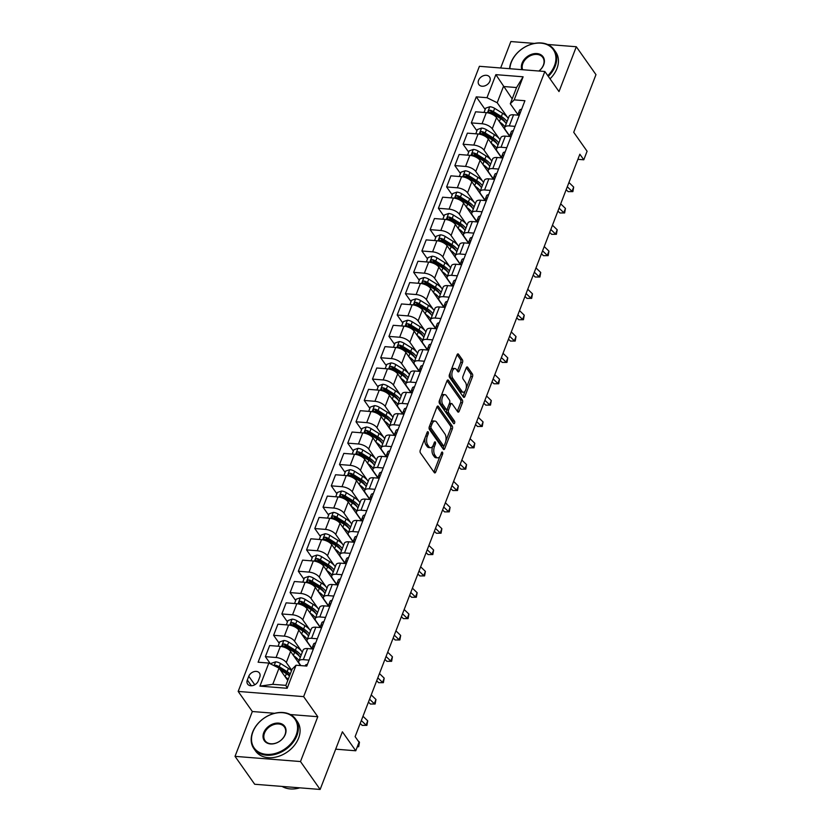 <?xml version="1.0" encoding="UTF-8"?>
<svg xmlns="http://www.w3.org/2000/svg" width="831" height="831" viewBox="0 0 831 831"><rect width="100%" height="100%" fill="white"/><g stroke="black" fill="none" stroke-linecap="round" stroke-linejoin="round"><path stroke-width="1.25" d="M428.142 431.891A1.402 0.696 94.5 0 0 427.809 431.663A1.402 0.696 94.5 0 0 427.155 432.297L420.278 450.111A2.005 0.997 94.5 0 0 420.403 452.885L434.301 472.6A2.005 0.997 94.5 0 0 434.79 472.922A2.005 0.997 94.5 0 0 435.714 472.018L442.591 454.204A1.402 0.696 94.5 0 0 442.497 452.261A1.402 0.696 94.5 0 0 442.165 452.033A1.402 0.696 94.5 0 0 441.51 452.666L440.617 454.973A6.419 3.189 94.5 0 1 437.646 457.871A6.419 3.189 94.5 0 1 436.078 456.832L434.925 455.191A6.419 3.189 94.5 0 1 434.52 446.32L435.413 444.014A1.402 0.696 94.5 0 0 435.319 442.071A1.402 0.696 94.5 0 0 434.987 441.853A1.402 0.696 94.5 0 0 434.333 442.487L433.439 444.793A6.419 3.189 94.5 0 1 430.468 447.691A6.419 3.189 94.5 0 1 428.9 446.652L427.747 445A6.419 3.189 94.5 0 1 427.342 436.14L428.235 433.834A1.402 0.696 94.5 0 0 428.142 431.891M478.552 80.316A6.544 4.872 -35.2 0 0 478.864 84.533A6.544 4.872 -35.2 0 0 484.598 85.936A6.544 4.872 -35.2 0 0 489.875 81.209A6.544 4.872 -35.2 0 0 489.563 76.992A6.544 4.872 -35.2 0 0 483.829 75.59A6.544 4.872 -35.2 0 0 478.552 80.316M462.503 362.524A2.005 0.997 94.5 0 0 462.379 359.75L458.473 354.214A2.005 0.997 94.5 0 0 457.985 353.892A2.005 0.997 94.5 0 0 457.06 354.795L449.426 374.584A2.005 0.997 94.5 0 0 449.55 377.357L463.438 397.073A2.005 0.997 94.5 0 0 463.927 397.395A2.005 0.997 94.5 0 0 464.861 396.491L472.496 376.703A2.005 0.997 94.5 0 0 472.372 373.929L467.656 367.25A2.005 0.997 94.5 0 0 467.167 366.928A2.005 0.997 94.5 0 0 466.243 367.832L462.971 376.298A2.005 0.997 94.5 0 0 463.096 379.071L465.433 382.385A5.37 2.67 94.5 0 1 466.16 388.503A5.37 2.67 94.5 0 1 463.283 392.222A5.37 2.67 94.5 0 1 461.974 391.349L452.833 378.375A5.37 2.67 94.5 0 1 452.106 372.257A5.37 2.67 94.5 0 1 454.983 368.538A5.37 2.67 94.5 0 1 456.292 369.4L457.808 371.571A2.005 0.997 94.5 0 0 458.297 371.893A2.005 0.997 94.5 0 0 459.231 370.99L462.503 362.524L460.727 362.378A2.005 0.997 94.5 0 0 460.603 359.605L457.112 354.66M274.604 713.289L252.333 711.523L235.028 756.355L300.49 761.549L320.143 789.45L342.393 731.799L355.761 750.777L359.054 742.239L355.117 736.65L579.861 154.213L583.798 159.801L587.091 151.252L573.722 132.285L595.972 74.645L576.309 46.744L547.567 44.459M300.49 761.549L317.785 716.717L303.637 696.627L544.856 71.497L559.014 91.576L576.309 46.744M438.353 406.359A2.005 0.997 94.5 0 0 437.864 406.037A2.005 0.997 94.5 0 0 436.94 406.941L429.305 426.719A2.005 0.997 94.5 0 0 429.43 429.492L443.318 449.207A2.005 0.997 94.5 0 0 443.806 449.529A2.005 0.997 94.5 0 0 444.741 448.626L452.376 428.848A2.005 0.997 94.5 0 0 452.251 426.074L438.353 406.359L437.335 406.276M439.36 400.656L446.995 380.868A2.005 0.997 94.5 0 1 447.93 379.964A2.005 0.997 94.5 0 1 448.418 380.286L462.306 400.002A2.005 0.997 94.5 0 1 462.431 402.775L459.169 411.241A2.005 0.997 94.5 0 1 458.234 412.145A2.005 0.997 94.5 0 1 457.746 411.823L452.116 403.824A2.005 0.997 94.5 0 0 451.628 403.502A2.005 0.997 94.5 0 0 450.693 404.406L448.532 410.026A2.005 0.997 94.5 0 0 448.657 412.799L454.515 421.12A1.402 0.696 94.5 0 1 454.702 422.719A1.402 0.696 94.5 0 1 453.955 423.696A1.402 0.696 94.5 0 1 453.612 423.467L439.485 403.419A2.005 0.997 94.5 0 1 439.36 400.656M534.406 43.42L510.857 41.55L500.657 67.986M320.143 789.45L254.691 784.256L235.028 756.355M258.296 680.89L259.75 677.13A6.336 4.716 -35.2 0 0 259.438 673.048A6.336 4.716 -35.2 0 0 253.891 671.687A6.336 4.716 -35.2 0 0 248.781 676.257L247.326 680.018A6.336 4.716 -35.2 0 0 247.628 684.1A6.336 4.716 -35.2 0 0 253.185 685.461A6.336 4.716 -35.2 0 0 258.296 680.89M303.637 696.627L238.175 691.434L479.404 66.303L544.856 71.497M296.065 665.226L287.162 688.286L259.926 686.126L268.818 663.065L279.039 668.093L272.776 684.318L285.874 685.357L292.128 669.132L296.065 665.226L306.764 666.078L524.922 100.717L514.212 99.865L510.286 103.771L516.55 87.546L503.451 86.507L497.198 102.732L507.419 117.244M485.169 109.484L476.267 96.853L258.119 662.214L268.818 663.065M476.267 96.853L486.976 97.705L495.868 74.645L523.115 76.805L514.212 99.865M252.333 711.523L238.175 691.434M577.888 159.323L583.798 159.801M335.682 749.178L355.761 750.777M279.039 668.093L287.755 680.464M512.176 98.879L495.868 74.645M476.932 130.841L471.333 122.895L475.612 111.79L486.322 112.642A8.185 3.646 21.1 0 1 496.543 117.67L509.59 136.191M471.333 122.895L482.032 123.746A8.185 3.646 21.1 0 1 492.253 128.763L499.182 138.6M468.694 152.187L463.096 144.241L467.375 133.147L478.085 133.988A8.185 3.646 21.1 0 1 488.306 139.016L501.353 157.537M463.096 144.241L473.795 145.093A8.185 3.646 21.1 0 1 484.016 150.12L490.944 159.947M460.457 173.544L454.858 165.598L459.138 154.493L469.847 155.345A8.185 3.646 21.1 0 1 480.069 160.362L493.115 178.894M454.858 165.598L465.557 166.439A8.185 3.646 21.1 0 1 475.779 171.466L482.707 181.303M452.22 194.89L446.621 186.944L450.901 175.84L461.61 176.691A8.185 3.646 21.1 0 1 471.831 181.719L484.878 200.24M446.621 186.944L457.32 187.796A8.185 3.646 21.1 0 1 467.541 192.823L474.47 202.65M443.983 216.237L438.384 208.29L442.663 197.196L453.362 198.038A8.185 3.646 21.1 0 1 463.584 203.065L476.641 221.586M438.384 208.29L449.083 209.142A8.185 3.646 21.1 0 1 459.304 214.169L466.233 223.996M435.745 237.593L430.146 229.647L434.426 218.543L445.125 219.394A8.185 3.646 21.1 0 1 455.346 224.422L468.404 242.943M430.146 229.647L440.846 230.499A8.185 3.646 21.1 0 1 451.067 235.516L457.995 245.353M427.498 258.94L421.899 250.993L426.189 239.889L436.888 240.741A8.185 3.646 21.1 0 1 447.109 245.768L460.166 264.289M421.899 250.993L432.608 251.845A8.185 3.646 21.1 0 1 442.83 256.872L449.758 266.699M419.26 280.296L413.661 272.35L417.951 261.246L428.651 262.097A8.185 3.646 21.1 0 1 438.872 267.115L451.929 285.646M413.661 272.35L424.371 273.191A8.185 3.646 21.1 0 1 434.592 278.219L441.521 288.056M411.023 301.643L405.424 293.696L409.714 282.592L420.413 283.444A8.185 3.646 21.1 0 1 430.635 288.471L443.692 306.992M405.424 293.696L416.134 294.548A8.185 3.646 21.1 0 1 426.355 299.575L433.273 309.402M402.786 322.989L397.187 315.042L401.477 303.949L412.176 304.79A8.185 3.646 21.1 0 1 422.397 309.818L435.444 328.338M397.187 315.042L407.886 315.894A8.185 3.646 21.1 0 1 418.107 320.922L425.036 330.748M394.548 344.346L388.95 336.399L393.229 325.295L403.939 326.147A8.185 3.646 21.1 0 1 414.16 331.174L427.207 349.695M388.95 336.399L399.649 337.251A8.185 3.646 21.1 0 1 409.87 342.268L416.798 352.105M386.311 365.692L380.712 357.745L384.992 346.641L395.701 347.493A8.185 3.646 21.1 0 1 405.923 352.521L418.969 371.041M380.712 357.745L391.411 358.597A8.185 3.646 21.1 0 1 401.633 363.625L408.561 373.451M378.074 387.049L372.475 379.102L376.755 367.998L387.464 368.85A8.185 3.646 21.1 0 1 397.685 373.867L410.732 392.398M372.475 379.102L383.174 379.944A8.185 3.646 21.1 0 1 393.395 384.971L400.324 394.808M369.837 408.395L364.238 400.449L368.517 389.344L379.216 390.196A8.185 3.646 21.1 0 1 389.438 395.224L402.495 413.745M364.238 400.449L374.937 401.3A8.185 3.646 21.1 0 1 385.158 406.317L392.087 416.154M361.599 429.741L356 421.795L360.28 410.701L370.979 411.542A8.185 3.646 21.1 0 1 381.2 416.57L394.258 435.091M356 421.795L366.7 422.647A8.185 3.646 21.1 0 1 376.921 427.674L383.849 437.501M353.352 451.098L347.753 443.152L352.043 432.047L362.742 432.899A8.185 3.646 21.1 0 1 372.963 437.916L386.02 456.448M347.753 443.152L358.462 443.993A8.185 3.646 21.1 0 1 368.684 449.02L375.612 458.857M345.114 472.444L339.515 464.498L343.805 453.394L354.505 454.245A8.185 3.646 21.1 0 1 364.726 459.273L377.783 477.794M339.515 464.498L350.225 465.35A8.185 3.646 21.1 0 1 360.446 470.377L367.375 480.204M336.877 493.791L331.278 485.855L335.568 474.75L346.267 475.592A8.185 3.646 21.1 0 1 356.489 480.619L369.546 499.151M331.278 485.855L341.988 486.696A8.185 3.646 21.1 0 1 352.209 491.723L359.127 501.55M328.64 515.147L323.041 507.201L327.331 496.097L338.03 496.948A8.185 3.646 21.1 0 1 348.251 501.976L361.308 520.497M323.041 507.201L333.74 508.053A8.185 3.646 21.1 0 1 343.972 513.07L350.89 522.907M320.402 536.494L314.804 528.547L319.083 517.453L329.793 518.295A8.185 3.646 21.1 0 1 340.014 523.322L353.061 541.843M314.804 528.547L325.503 529.399A8.185 3.646 21.1 0 1 335.724 534.426L342.652 544.253M312.165 557.85L306.566 549.904L310.846 538.8L321.555 539.651A8.185 3.646 21.1 0 1 331.777 544.669L344.823 563.2M306.566 549.904L317.265 550.745A8.185 3.646 21.1 0 1 327.487 555.773L334.415 565.61M303.928 579.197L298.329 571.25L302.609 560.146L313.318 560.998A8.185 3.646 21.1 0 1 323.539 566.025L336.586 584.546M298.329 571.25L309.028 572.102A8.185 3.646 21.1 0 1 319.249 577.13L326.178 586.956M295.691 600.543L290.092 592.596L294.371 581.503L305.07 582.344A8.185 3.646 21.1 0 1 315.292 587.372L328.349 605.892M290.092 592.596L300.791 593.448A8.185 3.646 21.1 0 1 311.012 598.476L317.941 608.302M287.453 621.9L281.854 613.953L286.134 602.849L296.833 603.701A8.185 3.646 21.1 0 1 307.055 608.728L320.112 627.249M281.854 613.953L292.554 614.805A8.185 3.646 21.1 0 1 302.775 619.822L309.703 629.659M279.206 643.246L273.607 635.3L277.897 624.195L288.596 625.047A8.185 3.646 21.1 0 1 298.817 630.075L311.874 648.596M273.607 635.3L284.316 636.151A8.185 3.646 21.1 0 1 294.538 641.179L301.466 651.005M270.459 663.865L265.369 656.656L269.66 645.552L280.359 646.404A8.185 3.646 21.1 0 1 290.58 651.421L300.552 665.579M265.369 656.656L276.079 657.498A8.185 3.646 21.1 0 1 286.3 662.525L291.712 670.212M300.822 665.6L299.389 663.564A8.185 3.646 21.1 0 1 298.838 661.185A8.185 3.646 21.1 0 1 303.315 659.658L309.059 660.115M311.957 648.367L307.626 642.218A8.185 3.646 21.1 0 1 307.075 639.828A8.185 3.646 21.1 0 1 311.563 638.312L317.307 638.769M320.195 627.01L315.863 620.861A8.185 3.646 21.1 0 1 315.313 618.482A8.185 3.646 21.1 0 1 319.8 616.966L325.544 617.423M328.432 605.664L324.1 599.515A8.185 3.646 21.1 0 1 323.55 597.125A8.185 3.646 21.1 0 1 328.037 595.609L333.782 596.066M336.669 584.307L332.338 578.168A8.185 3.646 21.1 0 1 331.787 575.779A8.185 3.646 21.1 0 1 336.275 574.263L342.019 574.72M344.917 562.961L340.585 556.812A8.185 3.646 21.1 0 1 340.024 554.433A8.185 3.646 21.1 0 1 344.512 552.916L350.256 553.363M353.154 541.615L348.823 535.465A8.185 3.646 21.1 0 1 348.262 533.076A8.185 3.646 21.1 0 1 352.749 531.56L358.493 532.017M361.392 520.258L357.06 514.109A8.185 3.646 21.1 0 1 356.499 511.73A8.185 3.646 21.1 0 1 360.986 510.213L366.731 510.67M369.629 498.912L365.297 492.762A8.185 3.646 21.1 0 1 364.736 490.383A8.185 3.646 21.1 0 1 369.224 488.857L374.968 489.314M377.866 477.555L373.535 471.416A8.185 3.646 21.1 0 1 372.984 469.027A8.185 3.646 21.1 0 1 377.461 467.51L383.205 467.967M386.103 456.209L381.772 450.059A8.185 3.646 21.1 0 1 381.221 447.68A8.185 3.646 21.1 0 1 385.709 446.164L391.453 446.611M394.341 434.862L390.009 428.713A8.185 3.646 21.1 0 1 389.459 426.324A8.185 3.646 21.1 0 1 393.946 424.807L399.69 425.264M402.578 413.506L398.246 407.356A8.185 3.646 21.1 0 1 397.696 404.977A8.185 3.646 21.1 0 1 402.183 403.461L407.928 403.918M410.815 392.159L406.484 386.01A8.185 3.646 21.1 0 1 405.933 383.631A8.185 3.646 21.1 0 1 410.421 382.104L416.165 382.561M419.063 370.813L414.731 364.664A8.185 3.646 21.1 0 1 414.17 362.274A8.185 3.646 21.1 0 1 418.658 360.758L424.402 361.215M427.3 349.456L422.969 343.307A8.185 3.646 21.1 0 1 422.408 340.928A8.185 3.646 21.1 0 1 426.895 339.412L432.639 339.858M435.537 328.11L431.206 321.961A8.185 3.646 21.1 0 1 430.645 319.571A8.185 3.646 21.1 0 1 435.132 318.055L440.877 318.512M443.775 306.753L439.443 300.614A8.185 3.646 21.1 0 1 438.882 298.225A8.185 3.646 21.1 0 1 443.37 296.709L449.114 297.166M452.012 285.407L447.68 279.258A8.185 3.646 21.1 0 1 447.13 276.879A8.185 3.646 21.1 0 1 451.607 275.352L457.351 275.809M460.249 264.061L455.918 257.911A8.185 3.646 21.1 0 1 455.367 255.522A8.185 3.646 21.1 0 1 459.855 254.006L465.589 254.463M468.487 242.704L464.155 236.555A8.185 3.646 21.1 0 1 463.605 234.176A8.185 3.646 21.1 0 1 468.092 232.659L473.836 233.116M476.724 221.358L472.392 215.208A8.185 3.646 21.1 0 1 471.842 212.819A8.185 3.646 21.1 0 1 476.329 211.303L482.073 211.76M484.961 200.001L480.63 193.862A8.185 3.646 21.1 0 1 480.079 191.473A8.185 3.646 21.1 0 1 484.566 189.956L490.311 190.413M493.209 178.655L488.877 172.505A8.185 3.646 21.1 0 1 488.316 170.126A8.185 3.646 21.1 0 1 492.804 168.61L498.548 169.057M501.446 157.308L497.115 151.159A8.185 3.646 21.1 0 1 496.554 148.77A8.185 3.646 21.1 0 1 501.041 147.253L506.785 147.71M509.683 135.952L505.352 129.802A8.185 3.646 21.1 0 1 504.791 127.423A8.185 3.646 21.1 0 1 509.278 125.907L515.023 126.364M517.921 114.605L510.286 103.771M298.838 661.185L303.118 650.081A8.185 3.646 21.1 0 1 307.605 648.564L313.349 649.021M307.075 639.828L311.355 628.724A8.185 3.646 21.1 0 1 315.842 627.208L321.587 627.665M315.313 618.482L319.592 607.378A8.185 3.646 21.1 0 1 324.08 605.861L329.824 606.318M323.55 597.125L327.83 586.032A8.185 3.646 21.1 0 1 332.317 584.505L338.061 584.962M331.787 575.779L336.067 564.675A8.185 3.646 21.1 0 1 340.554 563.158L346.298 563.615M340.024 554.433L344.314 543.329A8.185 3.646 21.1 0 1 348.791 541.812L354.536 542.269M348.262 533.076L352.552 521.982A8.185 3.646 21.1 0 1 357.039 520.455L362.773 520.912M356.499 511.73L360.789 500.626A8.185 3.646 21.1 0 1 365.276 499.109L371.021 499.566M364.736 490.383L369.026 479.279A8.185 3.646 21.1 0 1 373.514 477.763L379.258 478.209M372.984 469.027L377.264 457.923A8.185 3.646 21.1 0 1 381.751 456.406L387.495 456.863M381.221 447.68L385.501 436.576A8.185 3.646 21.1 0 1 389.988 435.06L395.733 435.517M389.459 426.324L393.738 415.23A8.185 3.646 21.1 0 1 398.226 413.703L403.97 414.16M397.696 404.977L401.975 393.873A8.185 3.646 21.1 0 1 406.463 392.357L412.207 392.814M405.933 383.631L410.213 372.527A8.185 3.646 21.1 0 1 414.7 371.01L420.444 371.457M414.17 362.274L418.45 351.17A8.185 3.646 21.1 0 1 422.937 349.654L428.682 350.111M422.408 340.928L426.698 329.824A8.185 3.646 21.1 0 1 431.185 328.307L436.919 328.764M430.645 319.571L434.935 308.478A8.185 3.646 21.1 0 1 439.422 306.951L445.167 307.408M438.882 298.225L443.172 287.121A8.185 3.646 21.1 0 1 447.66 285.604L453.404 286.061M447.13 276.879L451.41 265.775A8.185 3.646 21.1 0 1 455.897 264.258L461.641 264.715M455.367 255.522L459.647 244.418A8.185 3.646 21.1 0 1 464.134 242.901L469.879 243.358M463.605 234.176L467.884 223.072A8.185 3.646 21.1 0 1 472.372 221.555L478.116 222.012M471.842 212.819L476.121 201.725A8.185 3.646 21.1 0 1 480.609 200.198L486.353 200.655M480.079 191.473L484.359 180.369A8.185 3.646 21.1 0 1 488.846 178.852L494.59 179.309M488.316 170.126L492.596 159.022A8.185 3.646 21.1 0 1 497.083 157.506L502.828 157.963M496.554 148.77L500.844 137.676A8.185 3.646 21.1 0 1 505.321 136.149L511.065 136.606M504.791 127.423L509.081 116.319A8.185 3.646 21.1 0 1 513.568 114.803L519.313 115.26M497.198 102.732L486.976 97.705M272.776 684.318L259.926 686.126M285.874 685.357L287.162 688.286M523.115 76.805L516.55 87.546M317.785 716.717L290.32 714.535M425.098 437.625A6.419 3.189 94.5 0 0 425.971 444.865L427.747 445M430.468 447.691L428.692 447.545A6.419 3.189 94.5 0 1 427.134 446.507L425.971 444.865M437.646 457.871L435.87 457.736A6.419 3.189 94.5 0 1 434.312 456.697L433.148 455.056A6.419 3.189 94.5 0 1 432.754 446.185L432.764 446.143M433.886 472.018A2.005 0.997 94.5 0 0 433.948 471.873L439.942 456.333M445.79 441.188L450.61 428.703A2.005 0.997 94.5 0 0 450.485 425.929L436.992 406.795M442.913 448.626A2.005 0.997 94.5 0 0 442.975 448.491L444.014 445.79M431.092 426.407A1.402 0.696 94.5 0 0 431.185 428.349L443.38 445.655A1.402 0.696 94.5 0 0 443.723 445.883A1.402 0.696 94.5 0 0 444.367 445.25L445.312 442.819A6.419 3.189 94.5 0 0 444.907 433.948L436.576 422.117A6.419 3.189 94.5 0 0 435.008 421.078A6.419 3.189 94.5 0 0 432.037 423.976L431.092 426.407L429.471 426.282M429.16 427.196A1.402 0.696 94.5 0 0 429.419 428.214L431.185 428.349M443.723 445.883L441.947 445.748A1.402 0.696 94.5 0 1 441.614 445.52L429.419 428.214M435.008 421.078L433.242 420.943A6.419 3.189 94.5 0 0 430.936 422.48M447.057 380.723L460.54 399.867L462.306 400.002M457.341 411.241A2.005 0.997 94.5 0 0 457.393 411.106L460.665 402.63A2.005 0.997 94.5 0 0 460.54 399.867M451.628 403.502L449.862 403.357A2.005 0.997 94.5 0 0 449.342 403.586M447.036 409.164L446.756 409.88A2.005 0.997 94.5 0 0 446.881 412.654L452.75 420.985L454.515 421.12M452.947 422.522A1.402 0.696 94.5 0 0 452.75 420.985M446.268 395.525A5.37 2.67 94.5 0 0 444.959 394.663A5.37 2.67 94.5 0 0 442.082 398.381A5.37 2.67 94.5 0 0 442.809 404.5L446.029 409.07A2.005 0.997 94.5 0 0 446.517 409.392A2.005 0.997 94.5 0 0 447.452 408.488L449.613 402.879A2.005 0.997 94.5 0 0 449.488 400.106L446.268 395.525M444.959 394.663L443.193 394.517A5.37 2.67 94.5 0 0 441.178 395.961M440.347 398.091A5.37 2.67 94.5 0 0 441.032 404.354L442.809 404.5M446.517 409.392L444.751 409.257A2.005 0.997 94.5 0 1 444.263 408.935L441.032 404.354M457.403 370.99A2.005 0.997 94.5 0 0 457.466 370.844L460.727 362.378M454.983 368.538L453.217 368.393A5.37 2.67 94.5 0 0 451.347 369.598M450.298 372.319A5.37 2.67 94.5 0 0 451.056 378.23L452.833 378.375M463.283 392.222L461.506 392.087A5.37 2.67 94.5 0 1 460.208 391.214L451.056 378.23M466.201 388.295L470.72 376.568A2.005 0.997 94.5 0 0 470.595 373.794L466.305 367.697M463.033 396.491A2.005 0.997 94.5 0 0 463.096 396.345L465.142 391.027M285.407 677.12A15.644 6.97 21.1 0 1 288.243 679.218M271.124 664.198L271.488 663.252L275.684 661.829A5.422 2.41 21.1 0 1 280.463 663.47L288.419 668.404A15.644 6.97 21.1 0 1 291.536 670.679M280.369 669.973L286.373 673.702A15.644 6.97 21.1 0 1 289.489 675.967M290.279 673.92A15.644 6.97 -158.9 0 0 287.162 671.645L279.206 666.711A5.422 2.41 -158.9 0 0 275.861 665.319L274.469 665.839M279.05 668.103L285.802 672.289A12.984 5.786 21.1 0 1 289.687 675.458M275.861 665.319L276.993 666.919A2.763 1.226 21.1 0 1 277.845 667.355L278.977 668.051M307.408 664.405A5.422 2.41 -158.9 0 0 305.351 665.423A5.422 2.41 -158.9 0 0 305.351 665.444L305.351 665.444M357.538 746.165L359.48 742.187L358.036 740.795M359.48 742.187L358.67 746.716L357.288 746.809M357.413 746.487L358.67 746.716M293.644 655.773A15.644 6.97 21.1 0 1 299.025 660.676M278.063 646.217L279.725 641.906L283.922 640.483A5.422 2.41 21.1 0 1 288.7 642.114L296.657 647.048A15.644 6.97 21.1 0 1 302.328 652.138M301.071 655.379A15.644 6.97 -158.9 0 0 295.4 650.299L287.443 645.365A5.422 2.41 -158.9 0 0 284.098 643.963C282.343 644.357 282.083 645.043 283.309 646.019A5.422 2.41 21.1 0 1 286.653 647.411L294.61 652.345A15.644 6.97 21.1 0 1 300.282 657.425M284.098 643.963L285.23 645.573A2.763 1.226 21.1 0 1 286.082 646.009L294.039 650.943A12.984 5.786 21.1 0 1 299.305 656.168M282.623 645.594L283.309 646.019M301.882 634.427A15.644 6.97 21.1 0 1 307.262 639.319M286.3 624.87L287.962 620.549L292.169 619.126A5.422 2.41 21.1 0 1 296.937 620.767L304.894 625.701A15.644 6.97 21.1 0 1 310.565 630.781M309.309 634.032A15.644 6.97 -158.9 0 0 303.637 628.942L295.68 624.008A5.422 2.41 -158.9 0 0 292.335 622.616C290.58 623.011 290.32 623.686 291.546 624.663A5.422 2.41 21.1 0 1 294.891 626.065L302.848 630.999A15.644 6.97 21.1 0 1 308.519 636.079M292.335 622.616L293.468 624.216A2.763 1.226 21.1 0 1 294.319 624.652L302.276 629.586A12.984 5.786 21.1 0 1 307.543 634.822M290.86 624.247L291.546 624.663M310.119 613.07A15.644 6.97 21.1 0 1 315.51 617.973M294.538 603.514L296.21 599.203L300.406 597.78A5.422 2.41 21.1 0 1 305.174 599.411L313.131 604.355A15.644 6.97 21.1 0 1 318.803 609.435M317.546 612.676A15.644 6.97 -158.9 0 0 311.874 607.596L303.928 602.662A5.422 2.41 -158.9 0 0 300.573 601.27C298.817 601.654 298.558 602.34 299.783 603.316A5.422 2.41 21.1 0 1 303.128 604.708L311.085 609.642A15.644 6.97 21.1 0 1 316.756 614.732M300.573 601.27L301.705 602.87A2.763 1.226 21.1 0 1 302.557 603.306L310.514 608.24A12.984 5.786 21.1 0 1 315.78 613.475M299.108 602.89L299.783 603.316M315.645 643.049A5.422 2.41 -158.9 0 0 313.588 644.077A5.422 2.41 -158.9 0 0 313.588 644.087L312.342 647.318A5.422 2.41 -158.9 0 0 312.331 647.339L311.77 648.886M314.357 646.393L313.993 646.341A5.422 2.41 -158.9 0 0 312.342 647.318L313.588 644.087M311.885 648.897A5.422 2.41 21.1 0 1 313.204 648.388L313.64 648.253M361.34 720.539L366.066 725.11L367.718 720.83L362.991 716.27M367.718 720.83L366.907 725.359L362.191 725.38L360.207 723.469M362.191 725.38L366.907 725.359M323.882 621.702A5.422 2.41 -158.9 0 0 321.836 622.72A5.422 2.41 -158.9 0 0 321.826 622.741L320.589 625.951M322.594 625.047L322.231 624.985A5.422 2.41 -158.9 0 0 320.579 625.972A5.422 2.41 -158.9 0 0 320.569 625.982L320.008 627.54M320.122 627.55A5.422 2.41 21.1 0 1 321.441 627.041L321.877 626.896M369.577 699.193L374.314 703.753L375.955 699.484L371.228 694.913M375.955 699.484L375.145 704.013L370.429 704.034L368.445 702.112M370.429 704.034L375.145 704.013M332.13 600.356A5.422 2.41 -158.9 0 0 330.073 601.374A5.422 2.41 -158.9 0 0 330.063 601.395L328.816 604.615A5.422 2.41 -158.9 0 0 328.816 604.636L328.245 606.194M330.831 603.701L330.468 603.638A5.422 2.41 -158.9 0 0 328.816 604.615L330.063 601.395M328.359 606.204A5.422 2.41 21.1 0 1 329.678 605.685L330.125 605.55M377.814 677.836L382.551 682.407L384.192 678.138L379.466 673.567M384.192 678.138L383.382 682.667L378.676 682.687L376.682 680.766M378.676 682.687L383.382 682.667M318.356 591.724A15.644 6.97 21.1 0 1 323.747 596.627M302.775 582.167L304.447 577.857L308.644 576.423A5.422 2.41 21.1 0 1 313.412 578.064L321.368 582.998A15.644 6.97 21.1 0 1 327.04 588.088M325.783 591.329A15.644 6.97 -158.9 0 0 320.112 586.25L312.165 581.305A5.422 2.41 -158.9 0 0 308.81 579.913C307.055 580.308 306.795 580.994 308.021 581.96A5.422 2.41 21.1 0 1 311.365 583.362L319.322 588.296A15.644 6.97 21.1 0 1 324.994 593.376M308.81 579.913L309.942 581.523A2.763 1.226 21.1 0 1 310.794 581.949L318.751 586.894A12.984 5.786 21.1 0 1 324.017 592.119M307.345 581.544L308.021 581.96M340.367 578.999A5.422 2.41 -158.9 0 0 338.31 580.017A5.422 2.41 -158.9 0 0 338.3 580.038L337.054 583.269A5.422 2.41 -158.9 0 0 337.054 583.289L336.482 584.837M339.069 582.344L338.716 582.282A5.422 2.41 -158.9 0 0 337.054 583.269L338.3 580.038M336.607 584.847A5.422 2.41 21.1 0 1 337.916 584.338L338.362 584.203M386.051 656.49L390.788 661.05L392.429 656.781L387.703 652.221M392.429 656.781L391.63 661.31L386.914 661.331L384.93 659.419M386.914 661.331L391.63 661.31M252.946 731.82A24.951 18.573 -35.2 0 0 266.491 754.371A24.951 18.573 -35.2 0 0 296.106 735.248A24.951 18.573 -35.2 0 0 282.571 712.697A24.951 18.573 -35.2 0 0 252.946 731.82M296.875 735.622A25.564 19.03 144.8 0 1 276.256 754.081A25.564 19.03 144.8 0 1 253.871 748.596A25.564 19.03 144.8 0 1 252.645 732.111A25.564 19.03 144.8 0 1 273.274 713.663A25.564 19.03 144.8 0 1 295.659 719.147A25.564 19.03 144.8 0 1 296.875 735.622M263.739 732.682A12.475 9.286 144.8 0 1 278.551 723.115A12.475 9.286 144.8 0 1 285.313 734.386A12.475 9.286 144.8 0 1 270.511 743.953A12.475 9.286 144.8 0 1 263.739 732.682M285.023 734.687A11.863 8.829 -35.2 0 0 284.462 727.042A11.863 8.829 -35.2 0 0 274.074 724.497A11.863 8.829 -35.2 0 0 264.507 733.056A11.863 8.829 -35.2 0 0 265.068 740.701A11.863 8.829 -35.2 0 0 275.456 743.246A11.863 8.829 -35.2 0 0 285.023 734.687M299.814 787.84A25.564 19.03 144.8 0 1 282.104 786.427M295.659 719.147L297.394 721.599A25.564 19.03 144.8 0 1 298.609 738.084A25.564 19.03 144.8 0 1 277.99 756.532A25.564 19.03 144.8 0 1 255.595 751.047L253.871 748.596M547.795 75.663A24.951 18.573 -35.2 0 0 554.464 65.701A24.951 18.573 -35.2 0 0 540.929 43.15A24.951 18.573 -35.2 0 0 511.304 62.273A24.951 18.573 -35.2 0 0 509.881 68.713M509.58 68.693A25.564 19.03 144.8 0 1 511.003 62.564A25.564 19.03 144.8 0 1 531.632 44.116A25.564 19.03 144.8 0 1 554.017 49.6A25.564 19.03 144.8 0 1 555.233 66.075A25.564 19.03 144.8 0 1 548.294 76.379M521.878 69.669A12.475 9.286 144.8 0 1 522.097 63.135A12.475 9.286 144.8 0 1 536.909 53.568A12.475 9.286 144.8 0 1 543.671 64.849A12.475 9.286 144.8 0 1 538.976 71.03M538.904 71.019A11.863 8.829 -35.2 0 0 543.381 65.14A11.863 8.829 -35.2 0 0 542.82 57.495A11.863 8.829 -35.2 0 0 532.432 54.95A11.863 8.829 -35.2 0 0 522.855 63.509A11.863 8.829 -35.2 0 0 522.657 69.731M554.017 49.6L555.742 52.052A25.564 19.03 144.8 0 1 556.967 68.537A25.564 19.03 144.8 0 1 550.029 78.831M326.604 570.367A15.644 6.97 21.1 0 1 331.985 575.27M311.023 560.811L312.685 556.5L316.881 555.077A5.422 2.41 21.1 0 1 321.649 556.718L329.606 561.652A15.644 6.97 21.1 0 1 335.277 566.732M334.02 569.983A15.644 6.97 -158.9 0 0 328.359 564.893L320.402 559.959A5.422 2.41 -158.9 0 0 317.047 558.567C315.292 558.951 315.032 559.637 316.258 560.613A5.422 2.41 21.1 0 1 319.613 562.005L327.559 566.95A15.644 6.97 21.1 0 1 333.231 572.029M317.047 558.567L318.18 560.167A2.763 1.226 21.1 0 1 319.042 560.603L326.988 565.537A12.984 5.786 21.1 0 1 332.265 570.772M315.583 560.187L316.258 560.613M334.841 549.021A15.644 6.97 21.1 0 1 340.222 553.924M319.26 539.464L320.922 535.154L325.118 533.731A5.422 2.41 21.1 0 1 329.886 535.361L337.843 540.295A15.644 6.97 21.1 0 1 343.515 545.385M342.268 548.626A15.644 6.97 -158.9 0 0 336.597 543.547L328.64 538.613A5.422 2.41 -158.9 0 0 325.295 537.21C323.539 537.605 323.269 538.291 324.495 539.267A5.422 2.41 21.1 0 1 327.85 540.659L335.807 545.593A15.644 6.97 21.1 0 1 341.468 550.683M325.295 537.21L326.417 538.82A2.763 1.226 21.1 0 1 327.279 539.257L335.236 544.191A12.984 5.786 21.1 0 1 340.502 549.416M323.82 538.841L324.495 539.267M343.078 527.675A15.644 6.97 21.1 0 1 348.459 532.578M327.497 518.118L329.159 513.807L333.356 512.374A5.422 2.41 21.1 0 1 338.124 514.015L346.08 518.949A15.644 6.97 21.1 0 1 351.752 524.029M350.505 527.28A15.644 6.97 -158.9 0 0 344.834 522.19L336.877 517.256A5.422 2.41 -158.9 0 0 333.532 515.864C331.777 516.259 331.507 516.934 332.732 517.91A5.422 2.41 21.1 0 1 336.088 519.313L344.044 524.247A15.644 6.97 21.1 0 1 349.716 529.326M333.532 515.864L334.664 517.474A2.763 1.226 21.1 0 1 335.516 517.9L343.473 522.834A12.984 5.786 21.1 0 1 348.74 528.069M332.057 517.495L332.732 517.91M351.316 506.318A15.644 6.97 21.1 0 1 356.696 511.221M335.734 496.761L337.396 492.451L341.593 491.028A5.422 2.41 21.1 0 1 346.371 492.669L354.318 497.603A15.644 6.97 21.1 0 1 359.989 502.682M358.743 505.923A15.644 6.97 -158.9 0 0 353.071 500.844L345.114 495.91A5.422 2.41 -158.9 0 0 341.77 494.518C340.014 494.902 339.744 495.588 340.98 496.564A5.422 2.41 21.1 0 1 344.325 497.956L352.282 502.89A15.644 6.97 21.1 0 1 357.953 507.98M341.77 494.518L342.902 496.117A2.763 1.226 21.1 0 1 343.754 496.554L351.71 501.488A12.984 5.786 21.1 0 1 356.977 506.723M340.295 496.138L340.98 496.564M359.553 484.972A15.644 6.97 21.1 0 1 364.934 489.875M343.972 475.415L345.634 471.104L349.83 469.671A5.422 2.41 21.1 0 1 354.608 471.312L362.565 476.246A15.644 6.97 21.1 0 1 368.226 481.336M366.98 484.577A15.644 6.97 -158.9 0 0 361.308 479.497L353.352 474.563A5.422 2.41 -158.9 0 0 350.007 473.161C348.251 473.556 347.992 474.241 349.217 475.207A5.422 2.41 21.1 0 1 352.562 476.61L360.519 481.544A15.644 6.97 21.1 0 1 366.191 486.623M350.007 473.161L351.139 474.771A2.763 1.226 21.1 0 1 351.991 475.197L359.948 480.141A12.984 5.786 21.1 0 1 365.214 485.366M348.532 474.792L349.217 475.207M348.605 557.653A5.422 2.41 -158.9 0 0 346.548 558.671A5.422 2.41 -158.9 0 0 346.537 558.692L344.72 563.491M347.316 560.998L346.953 560.935A5.422 2.41 -158.9 0 0 345.291 561.912A5.422 2.41 -158.9 0 0 345.291 561.933L346.537 558.692M344.844 563.501A5.422 2.41 21.1 0 1 346.153 562.982L346.6 562.847M394.289 635.133L399.025 639.704L400.677 635.435L395.94 630.864M400.677 635.435L399.867 639.963L395.151 639.984L393.167 638.063M395.151 639.984L399.867 639.963M356.842 536.296A5.422 2.41 -158.9 0 0 354.785 537.325A5.422 2.41 -158.9 0 0 354.775 537.335L352.957 542.134M355.554 539.641L355.19 539.589A5.422 2.41 -158.9 0 0 353.528 540.566A5.422 2.41 -158.9 0 0 353.528 540.586L354.775 537.335M353.082 542.144A5.422 2.41 21.1 0 1 354.401 541.635L354.837 541.5M402.526 613.787L407.263 618.357L408.914 614.088L404.178 609.518M408.914 614.088L408.104 618.607L403.388 618.628L401.404 616.716M403.388 618.628L408.104 618.607M365.079 514.95A5.422 2.41 -158.9 0 0 363.022 515.968A5.422 2.41 -158.9 0 0 363.012 515.989L361.776 519.198A5.422 2.41 -158.9 0 0 361.765 519.23L361.194 520.788M363.791 518.295L363.427 518.232A5.422 2.41 -158.9 0 0 361.776 519.219L363.022 515.968M361.319 520.798A5.422 2.41 21.1 0 1 362.638 520.289L363.074 520.144M410.774 592.441L415.5 597.001L417.152 592.732L412.415 588.171M417.152 592.732L416.341 597.26L411.625 597.281L409.641 595.36M411.625 597.281L416.341 597.26M373.316 493.604A5.422 2.41 -158.9 0 0 371.26 494.622A5.422 2.41 -158.9 0 0 371.26 494.642L369.431 499.441M372.028 496.948L371.665 496.886A5.422 2.41 -158.9 0 0 370.013 497.862A5.422 2.41 -158.9 0 0 370.003 497.883L371.26 494.622M369.556 499.452A5.422 2.41 21.1 0 1 370.875 498.932L371.312 498.797M419.011 571.084L423.737 575.654L425.389 571.385L420.652 566.815M425.389 571.385L424.579 575.914L419.863 575.935L417.879 574.013M419.863 575.935L424.579 575.914M381.554 472.247A5.422 2.41 -158.9 0 0 379.497 473.265A5.422 2.41 -158.9 0 0 379.497 473.286L378.25 476.495M380.266 475.592L379.902 475.54A5.422 2.41 -158.9 0 0 378.25 476.516L377.669 478.085M378.25 476.516A5.422 2.41 -158.9 0 0 378.24 476.537L379.497 473.265M377.793 478.095A5.422 2.41 21.1 0 1 379.113 477.586L379.549 477.451M427.248 549.738L431.975 554.298L433.626 550.029L428.889 545.468M433.626 550.029L432.816 554.557L428.1 554.578L426.116 552.667M428.1 554.578L432.816 554.557M367.79 463.615A15.644 6.97 21.1 0 1 373.171 468.518M352.209 454.069L353.871 449.748L358.068 448.325A5.422 2.41 21.1 0 1 362.846 449.966L370.803 454.9A15.644 6.97 21.1 0 1 376.474 459.979M375.217 463.231A15.644 6.97 -158.9 0 0 369.546 458.141L361.589 453.207A5.422 2.41 -158.9 0 0 358.244 451.815C356.489 452.199 356.229 452.885 357.455 453.861A5.422 2.41 21.1 0 1 360.799 455.253L368.756 460.197A15.644 6.97 21.1 0 1 374.428 465.277M358.244 451.815L359.376 453.414A2.763 1.226 21.1 0 1 360.228 453.851L368.185 458.785A12.984 5.786 21.1 0 1 373.451 464.02M356.769 453.435L357.455 453.861M389.791 450.901A5.422 2.41 -158.9 0 0 387.734 451.919A5.422 2.41 -158.9 0 0 387.734 451.939L386.498 455.149M388.503 454.245L388.139 454.183A5.422 2.41 -158.9 0 0 386.488 455.17L385.916 456.738M386.488 455.17A5.422 2.41 -158.9 0 0 386.477 455.18L387.734 451.919M386.031 456.749A5.422 2.41 21.1 0 1 387.35 456.229L387.786 456.094M435.486 528.381L440.212 532.951L441.863 528.682L437.137 524.112M441.863 528.682L441.053 533.211L436.337 533.232L434.353 531.31M436.337 533.232L441.053 533.211M376.028 442.269A15.644 6.97 21.1 0 1 381.408 447.171M360.446 432.712L362.108 428.401L366.315 426.978A5.422 2.41 21.1 0 1 371.083 428.609L379.04 433.553A15.644 6.97 21.1 0 1 384.711 438.633M383.455 441.874A15.644 6.97 -158.9 0 0 377.783 436.794L369.826 431.86A5.422 2.41 -158.9 0 0 366.481 430.458C364.726 430.853 364.466 431.538 365.692 432.515A5.422 2.41 21.1 0 1 369.037 433.907L376.994 438.841A15.644 6.97 21.1 0 1 382.665 443.931M366.481 430.458L367.614 432.068A2.763 1.226 21.1 0 1 368.465 432.504L376.422 437.438A12.984 5.786 21.1 0 1 381.689 442.674M365.006 432.089L365.692 432.515M398.028 429.554A5.422 2.41 -158.9 0 0 395.982 430.572A5.422 2.41 -158.9 0 0 395.971 430.583L394.154 435.392M396.74 432.889L396.377 432.837A5.422 2.41 -158.9 0 0 394.725 433.813A5.422 2.41 -158.9 0 0 394.715 433.834M394.268 435.392A5.422 2.41 21.1 0 1 395.587 434.883L396.023 434.748M443.723 507.035L448.46 511.605L450.101 507.336L445.374 502.765M450.101 507.336L449.291 511.854L444.575 511.875L442.591 509.964M444.575 511.875L449.291 511.854M384.265 420.922A15.644 6.97 21.1 0 1 389.656 425.825M368.684 411.366L370.356 407.055L374.552 405.621A5.422 2.41 21.1 0 1 379.32 407.263L387.277 412.197A15.644 6.97 21.1 0 1 392.949 417.276M391.692 420.528A15.644 6.97 -158.9 0 0 386.02 415.448L378.063 410.504A5.422 2.41 -158.9 0 0 374.719 409.112C372.963 409.506 372.704 410.182 373.929 411.158A5.422 2.41 21.1 0 1 377.274 412.56L385.231 417.494A15.644 6.97 21.1 0 1 390.902 422.574M374.719 409.112L375.851 410.722A2.763 1.226 21.1 0 1 376.703 411.148L384.66 416.082A12.984 5.786 21.1 0 1 389.926 421.317M373.244 410.743L373.929 411.158M406.276 408.198A5.422 2.41 -158.9 0 0 404.219 409.216A5.422 2.41 -158.9 0 0 404.209 409.236L402.962 412.467A5.422 2.41 -158.9 0 0 402.952 412.477L402.391 414.035M404.977 411.542L404.614 411.48A5.422 2.41 -158.9 0 0 402.962 412.467M402.505 414.046A5.422 2.41 21.1 0 1 403.824 413.537L404.271 413.391M451.96 485.688L456.697 490.248L458.338 485.979L453.612 481.419M458.338 485.979L457.528 490.508L452.822 490.529L450.828 488.618M452.822 490.529L457.528 490.508M392.502 399.566A15.644 6.97 21.1 0 1 397.893 404.468M376.921 390.009L378.593 385.698L382.79 384.275A5.422 2.41 21.1 0 1 387.558 385.916L395.514 390.85A15.644 6.97 21.1 0 1 401.186 395.93M399.929 399.171A15.644 6.97 -158.9 0 0 394.258 394.091L386.311 389.157A5.422 2.41 -158.9 0 0 382.956 387.765C381.2 388.15 380.941 388.835 382.167 389.812A5.422 2.41 21.1 0 1 385.511 391.204L393.468 396.138A15.644 6.97 21.1 0 1 399.14 401.228M382.956 387.765L384.088 389.365A2.763 1.226 21.1 0 1 384.94 389.801L392.897 394.735A12.984 5.786 21.1 0 1 398.163 399.971M381.491 389.386L382.167 389.812M414.513 386.851A5.422 2.41 -158.9 0 0 412.456 387.869A5.422 2.41 -158.9 0 0 412.446 387.89L411.2 391.11A5.422 2.41 -158.9 0 0 411.2 391.131L410.628 392.689M413.215 390.196L412.862 390.134A5.422 2.41 -158.9 0 0 411.2 391.11L412.446 387.89M410.753 392.699A5.422 2.41 21.1 0 1 412.062 392.18L412.508 392.045M460.197 464.332L464.934 468.902L466.575 464.633L461.849 460.062M466.575 464.633L465.776 469.162L461.06 469.183L459.076 467.261M461.06 469.183L465.776 469.162M400.75 378.219A15.644 6.97 21.1 0 1 406.13 383.122M385.169 368.663L386.83 364.352L391.027 362.918A5.422 2.41 21.1 0 1 395.795 364.56L403.752 369.494A15.644 6.97 21.1 0 1 409.423 374.584M408.166 377.825A15.644 6.97 -158.9 0 0 402.505 372.745L394.548 367.811A5.422 2.41 -158.9 0 0 391.193 366.409C389.438 366.803 389.178 367.489 390.404 368.465A5.422 2.41 21.1 0 1 393.759 369.857L401.705 374.791A15.644 6.97 21.1 0 1 407.377 379.871M391.193 366.409L392.325 368.019A2.763 1.226 21.1 0 1 393.188 368.455L401.134 373.389A12.984 5.786 21.1 0 1 406.411 378.614M389.729 368.04L390.404 368.465M422.75 365.495A5.422 2.41 -158.9 0 0 420.694 366.523A5.422 2.41 -158.9 0 0 420.683 366.533L419.437 369.764A5.422 2.41 -158.9 0 0 419.437 369.785L418.866 371.332M421.462 368.839L421.099 368.787A5.422 2.41 -158.9 0 0 419.437 369.764L420.683 366.533M418.99 371.343A5.422 2.41 21.1 0 1 420.299 370.834L420.746 370.699M468.435 442.985L473.171 447.545L474.813 443.276L470.086 438.716M474.813 443.276L474.013 447.805L469.297 447.826L467.313 445.915M469.297 447.826L474.013 447.805M408.987 356.873A15.644 6.97 21.1 0 1 414.368 361.765M393.406 347.316L395.068 342.995L399.264 341.572A5.422 2.41 21.1 0 1 404.032 343.213L411.989 348.147A15.644 6.97 21.1 0 1 417.661 353.227M416.414 356.478A15.644 6.97 -158.9 0 0 410.743 351.388L402.786 346.454A5.422 2.41 -158.9 0 0 399.441 345.062C397.685 345.457 397.415 346.132 398.641 347.109A5.422 2.41 21.1 0 1 401.996 348.511L409.953 353.445A15.644 6.97 21.1 0 1 415.614 358.525M399.441 345.062L400.563 346.662A2.763 1.226 21.1 0 1 401.425 347.098L409.382 352.032A12.984 5.786 21.1 0 1 414.648 357.268M397.966 346.693L398.641 347.109M430.988 344.148A5.422 2.41 -158.9 0 0 428.931 345.166A5.422 2.41 -158.9 0 0 428.921 345.187L427.685 348.397M429.7 347.493L429.336 347.431A5.422 2.41 -158.9 0 0 427.674 348.418A5.422 2.41 -158.9 0 0 427.674 348.428L427.103 349.986M427.227 349.996A5.422 2.41 21.1 0 1 428.547 349.477L428.983 349.342M476.672 421.639L481.409 426.199L483.06 421.93L478.324 417.359M483.06 421.93L482.25 426.459L477.534 426.48L475.55 424.558M477.534 426.48L482.25 426.459M417.224 335.516A15.644 6.97 21.1 0 1 422.605 340.419M401.643 325.96L403.305 321.649L407.502 320.226A5.422 2.41 21.1 0 1 412.269 321.857L420.226 326.801A15.644 6.97 21.1 0 1 425.898 331.881M424.651 335.122A15.644 6.97 -158.9 0 0 418.98 330.042L411.023 325.108A5.422 2.41 -158.9 0 0 407.678 323.706C405.923 324.1 405.653 324.786 406.878 325.762A5.422 2.41 21.1 0 1 410.234 327.154L418.19 332.088A15.644 6.97 21.1 0 1 423.862 337.178M407.678 323.706L408.81 325.316A2.763 1.226 21.1 0 1 409.662 325.752L417.619 330.686A12.984 5.786 21.1 0 1 422.886 335.921M406.203 325.337L406.878 325.762M425.462 314.17A15.644 6.97 21.1 0 1 430.842 319.073M409.88 304.613L411.542 300.303L415.739 298.869A5.422 2.41 21.1 0 1 420.517 300.51L428.464 305.444A15.644 6.97 21.1 0 1 434.135 310.534M432.889 313.775A15.644 6.97 -158.9 0 0 427.217 308.696L419.26 303.751A5.422 2.41 -158.9 0 0 415.916 302.359C414.16 302.754 413.89 303.44 415.126 304.406A5.422 2.41 21.1 0 1 418.471 305.808L426.428 310.742A15.644 6.97 21.1 0 1 432.099 315.822M415.916 302.359L417.048 303.969A2.763 1.226 21.1 0 1 417.9 304.395L425.856 309.34A12.984 5.786 21.1 0 1 431.123 314.565M414.44 303.99L415.126 304.406M433.699 292.813A15.644 6.97 21.1 0 1 439.08 297.716M418.118 283.257L419.78 278.946L423.976 277.523A5.422 2.41 21.1 0 1 428.754 279.164L436.711 284.098A15.644 6.97 21.1 0 1 442.372 289.178M441.126 292.429A15.644 6.97 -158.9 0 0 435.454 287.339L427.498 282.405A5.422 2.41 -158.9 0 0 424.153 281.013C422.397 281.397 422.127 282.083 423.363 283.059A5.422 2.41 21.1 0 1 426.708 284.451L434.665 289.396A15.644 6.97 21.1 0 1 440.337 294.475M424.153 281.013L425.285 282.613A2.763 1.226 21.1 0 1 426.137 283.049L434.094 287.983A12.984 5.786 21.1 0 1 439.36 293.218M422.678 282.633L423.363 283.059M441.936 271.467A15.644 6.97 21.1 0 1 447.317 276.37M426.355 261.91L428.017 257.6L432.213 256.177A5.422 2.41 21.1 0 1 436.992 257.807L444.949 262.741A15.644 6.97 21.1 0 1 450.62 267.831M449.363 271.072A15.644 6.97 -158.9 0 0 443.692 265.993L435.735 261.059A5.422 2.41 -158.9 0 0 432.39 259.656C430.635 260.051 430.375 260.737 431.601 261.713A5.422 2.41 21.1 0 1 434.945 263.105L442.902 268.039A15.644 6.97 21.1 0 1 448.574 273.119M432.39 259.656L433.522 261.266A2.763 1.226 21.1 0 1 434.374 261.703L442.331 266.637A12.984 5.786 21.1 0 1 447.597 271.862M430.915 261.287L431.601 261.713M450.173 250.121A15.644 6.97 21.1 0 1 455.554 255.013M434.592 240.564L436.254 236.243L440.461 234.82A5.422 2.41 21.1 0 1 445.229 236.461L453.186 241.395A15.644 6.97 21.1 0 1 458.857 246.475M457.601 249.726A15.644 6.97 -158.9 0 0 451.929 244.636L443.972 239.702A5.422 2.41 -158.9 0 0 440.627 238.31C438.872 238.705 438.612 239.38 439.838 240.356A5.422 2.41 21.1 0 1 443.183 241.759L451.14 246.693A15.644 6.97 21.1 0 1 456.811 251.772M440.627 238.31L441.76 239.91A2.763 1.226 21.1 0 1 442.611 240.346L450.568 245.28A12.984 5.786 21.1 0 1 455.835 250.515M439.152 239.941L439.838 240.356M458.411 228.764A15.644 6.97 21.1 0 1 463.802 233.667M442.83 219.207L444.502 214.897L448.698 213.474A5.422 2.41 21.1 0 1 453.466 215.104L461.423 220.049A15.644 6.97 21.1 0 1 467.095 225.128M465.838 228.369A15.644 6.97 -158.9 0 0 460.166 223.29L452.209 218.356A5.422 2.41 -158.9 0 0 448.865 216.964C447.109 217.348 446.849 218.034 448.075 219.01A5.422 2.41 21.1 0 1 451.42 220.402L459.377 225.336A15.644 6.97 21.1 0 1 465.048 230.426M448.865 216.964L449.997 218.563A2.763 1.226 21.1 0 1 450.849 219L458.805 223.934A12.984 5.786 21.1 0 1 464.072 229.169M447.39 218.584L448.075 219.01M466.648 207.418A15.644 6.97 21.1 0 1 472.039 212.321M451.067 197.861L452.739 193.55L456.936 192.117A5.422 2.41 21.1 0 1 461.704 193.758L469.66 198.692A15.644 6.97 21.1 0 1 475.332 203.782M474.075 207.023A15.644 6.97 -158.9 0 0 468.404 201.943L460.457 196.999A5.422 2.41 -158.9 0 0 457.102 195.607C455.346 196.002 455.087 196.687 456.312 197.653A5.422 2.41 21.1 0 1 459.657 199.056L467.614 203.99A15.644 6.97 21.1 0 1 473.286 209.069M457.102 195.607L458.234 197.217A2.763 1.226 21.1 0 1 459.086 197.643L467.043 202.587A12.984 5.786 21.1 0 1 472.309 207.812M455.637 197.238L456.312 197.653M474.896 186.061A15.644 6.97 21.1 0 1 480.276 190.964M459.314 176.515L460.976 172.194L465.173 170.771A5.422 2.41 21.1 0 1 469.941 172.412L477.898 177.346A15.644 6.97 21.1 0 1 483.569 182.425M482.312 185.677A15.644 6.97 -158.9 0 0 476.651 180.587L468.694 175.653A5.422 2.41 -158.9 0 0 465.339 174.261C463.584 174.645 463.324 175.331 464.55 176.307A5.422 2.41 21.1 0 1 467.905 177.699L475.851 182.643A15.644 6.97 21.1 0 1 481.523 187.723M465.339 174.261L466.471 175.86A2.763 1.226 21.1 0 1 467.334 176.297L475.28 181.231A12.984 5.786 21.1 0 1 480.557 186.466M463.875 175.881L464.55 176.307M483.133 164.715A15.644 6.97 21.1 0 1 488.514 169.617M467.552 155.158L469.214 150.847L473.41 149.424A5.422 2.41 21.1 0 1 478.178 151.055L486.135 155.989A15.644 6.97 21.1 0 1 491.807 161.079M490.56 164.32A15.644 6.97 -158.9 0 0 484.889 159.24L476.932 154.306A5.422 2.41 -158.9 0 0 473.577 152.904C471.831 153.299 471.561 153.984 472.787 154.961A5.422 2.41 21.1 0 1 476.142 156.353L484.089 161.287A15.644 6.97 21.1 0 1 489.76 166.377M473.577 152.904L474.709 154.514A2.763 1.226 21.1 0 1 475.571 154.95L483.517 159.884A12.984 5.786 21.1 0 1 488.794 165.109M472.112 154.535L472.787 154.961M491.37 143.368A15.644 6.97 21.1 0 1 496.751 148.271M475.789 133.812L477.451 129.501L481.648 128.067A5.422 2.41 21.1 0 1 486.415 129.709L494.372 134.643A15.644 6.97 21.1 0 1 500.044 139.722M498.797 142.974A15.644 6.97 -158.9 0 0 493.126 137.884L485.169 132.95A5.422 2.41 -158.9 0 0 481.824 131.558C480.069 131.952 479.799 132.628 481.024 133.604A5.422 2.41 21.1 0 1 484.38 135.006L492.336 139.94A15.644 6.97 21.1 0 1 498.008 145.02M481.824 131.558L482.956 133.168A2.763 1.226 21.1 0 1 483.808 133.594L491.765 138.528A12.984 5.786 21.1 0 1 497.031 143.763M480.349 133.189L481.024 133.604M499.608 122.012A15.644 6.97 21.1 0 1 504.988 126.914M484.026 112.455L485.688 108.144L489.885 106.721A5.422 2.41 21.1 0 1 494.663 108.362L502.61 113.296A15.644 6.97 21.1 0 1 508.281 118.376M507.035 121.617A15.644 6.97 -158.9 0 0 501.363 116.537L493.406 111.603A5.422 2.41 -158.9 0 0 490.061 110.211C488.306 110.596 488.036 111.281 489.272 112.258A5.422 2.41 21.1 0 1 492.617 113.65L500.574 118.584A15.644 6.97 21.1 0 1 506.245 123.674M490.061 110.211L491.194 111.811A2.763 1.226 21.1 0 1 492.045 112.247L500.002 117.181A12.984 5.786 21.1 0 1 505.269 122.417M488.586 111.832L489.272 112.258M439.225 322.802A5.422 2.41 -158.9 0 0 437.168 323.82A5.422 2.41 -158.9 0 0 437.158 323.83L435.922 327.061A5.422 2.41 -158.9 0 0 435.911 327.082L435.34 328.64M437.937 326.147L437.573 326.084A5.422 2.41 -158.9 0 0 435.922 327.061L437.158 323.83M435.465 328.65A5.422 2.41 21.1 0 1 436.784 328.131L437.22 327.996M484.92 400.282L489.646 404.853L491.298 400.584L486.561 396.013M491.298 400.584L490.487 405.102L485.771 405.123L483.787 403.212M485.771 405.123L490.487 405.102M447.462 301.445A5.422 2.41 -158.9 0 0 445.406 302.463A5.422 2.41 -158.9 0 0 445.406 302.484L444.159 305.715A5.422 2.41 -158.9 0 0 444.149 305.735L443.577 307.283M446.174 304.79L445.811 304.728A5.422 2.41 -158.9 0 0 444.159 305.715L445.406 302.484M443.702 307.293A5.422 2.41 21.1 0 1 445.021 306.784L445.458 306.639M493.157 378.936L497.883 383.496L499.535 379.227L494.798 374.667M499.535 379.227L498.725 383.756L494.009 383.777L492.025 381.865M494.009 383.777L498.725 383.756M455.7 280.099A5.422 2.41 -158.9 0 0 453.643 281.117A5.422 2.41 -158.9 0 0 453.643 281.138L451.815 285.937M454.412 283.444L454.048 283.381A5.422 2.41 -158.9 0 0 452.396 284.358A5.422 2.41 -158.9 0 0 452.386 284.379L453.643 281.138M451.939 285.947A5.422 2.41 21.1 0 1 453.259 285.428L453.695 285.293M501.394 357.579L506.121 362.15L507.772 357.881L503.035 353.31M507.772 357.881L506.962 362.409L502.246 362.43L500.262 360.509M502.246 362.43L506.962 362.409M463.937 258.742A5.422 2.41 -158.9 0 0 461.88 259.771A5.422 2.41 -158.9 0 0 461.88 259.781L460.062 264.58M462.649 262.087L462.285 262.035A5.422 2.41 -158.9 0 0 460.634 263.012A5.422 2.41 -158.9 0 0 460.623 263.032L461.88 259.781M460.177 264.59A5.422 2.41 21.1 0 1 461.496 264.081L461.932 263.946M509.632 336.233L514.358 340.803L516.009 336.524L511.283 331.964M516.009 336.524L515.199 341.053L510.483 341.074L508.499 339.162M510.483 341.074L515.199 341.053M472.174 237.396A5.422 2.41 -158.9 0 0 470.128 238.414A5.422 2.41 -158.9 0 0 470.117 238.435L468.881 241.644A5.422 2.41 -158.9 0 0 468.861 241.676L468.3 243.234M470.886 240.741L470.523 240.678A5.422 2.41 -158.9 0 0 468.871 241.665L470.128 238.414M468.414 243.244A5.422 2.41 21.1 0 1 469.733 242.735L470.169 242.59M517.869 314.887L522.606 319.447L524.247 315.178L519.52 310.607M524.247 315.178L523.437 319.706L518.721 319.727L516.737 317.806M518.721 319.727L523.437 319.706M480.422 216.05A5.422 2.41 -158.9 0 0 478.365 217.068A5.422 2.41 -158.9 0 0 478.355 217.088L476.537 221.887M479.123 219.394L478.76 219.332A5.422 2.41 -158.9 0 0 477.108 220.308A5.422 2.41 -158.9 0 0 477.098 220.329L478.365 217.068M476.651 221.898A5.422 2.41 21.1 0 1 477.97 221.378L478.417 221.243M526.106 293.53L530.843 298.1L532.484 293.831L527.758 289.261M532.484 293.831L531.674 298.36L526.968 298.381L524.974 296.459M526.968 298.381L531.674 298.36M488.659 194.693A5.422 2.41 -158.9 0 0 486.602 195.711A5.422 2.41 -158.9 0 0 486.592 195.732L485.356 198.941M487.361 198.038L486.997 197.975A5.422 2.41 -158.9 0 0 485.346 198.962L484.774 200.531M485.346 198.962A5.422 2.41 -158.9 0 0 485.346 198.983L486.602 195.711M484.899 200.541A5.422 2.41 21.1 0 1 486.208 200.032L486.654 199.897M534.343 272.184L539.08 276.744L540.721 272.475L535.995 267.914M540.721 272.475L539.921 277.003L535.206 277.024L533.211 275.113M535.206 277.024L539.921 277.003M496.896 173.347A5.422 2.41 -158.9 0 0 494.84 174.365A5.422 2.41 -158.9 0 0 494.829 174.385L493.593 177.595M495.608 176.691L495.245 176.629A5.422 2.41 -158.9 0 0 493.583 177.605L493.012 179.184M493.583 177.605A5.422 2.41 -158.9 0 0 493.583 177.626L494.84 174.365M493.136 179.195A5.422 2.41 21.1 0 1 494.445 178.675L494.892 178.54M542.581 250.827L547.317 255.397L548.959 251.128L544.232 246.558M548.959 251.128L548.159 255.657L543.443 255.678L541.459 253.756M543.443 255.678L548.159 255.657M505.134 151.99A5.422 2.41 -158.9 0 0 503.077 153.018A5.422 2.41 -158.9 0 0 503.067 153.029L501.249 157.828M503.846 155.335L503.482 155.283A5.422 2.41 -158.9 0 0 501.82 156.259A5.422 2.41 -158.9 0 0 501.82 156.28M501.373 157.838A5.422 2.41 21.1 0 1 502.693 157.329L503.129 157.194M550.818 229.481L555.555 234.051L557.206 229.782L552.47 225.211M557.206 229.782L556.396 234.3L551.68 234.321L549.696 232.41M551.68 234.321L556.396 234.3M513.371 130.644A5.422 2.41 -158.9 0 0 511.314 131.662A5.422 2.41 -158.9 0 0 511.304 131.682L509.486 136.481M512.083 133.988L511.719 133.926A5.422 2.41 -158.9 0 0 510.068 134.913A5.422 2.41 -158.9 0 0 510.057 134.923M509.611 136.492A5.422 2.41 21.1 0 1 510.93 135.983L511.366 135.837M559.066 208.134L563.792 212.694L565.444 208.425L560.707 203.865M565.444 208.425L564.633 212.954L559.917 212.975L557.933 211.053M559.917 212.975L564.633 212.954M521.608 109.297A5.422 2.41 -158.9 0 0 519.552 110.315A5.422 2.41 -158.9 0 0 519.552 110.336L518.305 113.556A5.422 2.41 -158.9 0 0 518.295 113.577L517.723 115.135M520.32 112.642L519.957 112.58A5.422 2.41 -158.9 0 0 518.305 113.556L519.552 110.336M517.848 115.145A5.422 2.41 21.1 0 1 519.167 114.626L519.604 114.491M567.303 186.778L572.029 191.348L573.681 187.079L568.944 182.508M573.681 187.079L572.871 191.608L568.155 191.629L566.171 189.707M568.155 191.629L572.871 191.608M496.543 117.67L492.253 128.763M488.306 139.016L484.016 150.12M480.069 160.362L475.779 171.466M471.831 181.719L467.541 192.823M463.584 203.065L459.304 214.169M455.346 224.422L451.067 235.516M447.109 245.768L442.83 256.872M438.872 267.115L434.592 278.219M430.635 288.471L426.355 299.575M422.397 309.818L418.107 320.922M414.16 331.174L409.87 342.268M405.923 352.521L401.633 363.625M397.685 373.867L393.395 384.971M389.438 395.224L385.158 406.317M381.2 416.57L376.921 427.674M372.963 437.916L368.684 449.02M364.726 459.273L360.446 470.377M356.489 480.619L352.209 491.723M348.251 501.976L343.972 513.07M340.014 523.322L335.724 534.426M331.777 544.669L327.487 555.773M323.539 566.025L319.249 577.13M315.292 587.372L311.012 598.476M307.055 608.728L302.775 619.822M298.817 630.075L294.538 641.179M290.58 651.421L286.3 662.525M307.605 648.564L303.315 659.658M280.359 646.404L276.079 657.498M288.596 625.047L284.316 636.151M315.842 627.208L311.563 638.312M296.833 603.701L292.554 614.805M324.08 605.861L319.8 616.966M305.07 582.344L300.791 593.448M332.317 584.505L328.037 595.609M313.318 560.998L309.028 572.102M340.554 563.158L336.275 574.263M321.555 539.651L317.265 550.745M348.791 541.812L344.512 552.916M329.793 518.295L325.503 529.399M357.039 520.455L352.749 531.56M338.03 496.948L333.74 508.053M365.276 499.109L360.986 510.213M346.267 475.592L341.988 486.696M373.514 477.763L369.224 488.857M354.505 454.245L350.225 465.35M381.751 456.406L377.461 467.51M362.742 432.899L358.462 443.993M389.988 435.06L385.709 446.164M370.979 411.542L366.7 422.647M398.226 413.703L393.946 424.807M379.216 390.196L374.937 401.3M406.463 392.357L402.183 403.461M387.464 368.85L383.174 379.944M414.7 371.01L410.421 382.104M395.701 347.493L391.411 358.597M422.937 349.654L418.658 360.758M403.939 326.147L399.649 337.251M431.185 328.307L426.895 339.412M412.176 304.79L407.886 315.894M439.422 306.951L435.132 318.055M420.413 283.444L416.134 294.548M447.66 285.604L443.37 296.709M428.651 262.097L424.371 273.191M455.897 264.258L451.607 275.352M436.888 240.741L432.608 251.845M464.134 242.901L459.855 254.006M445.125 219.394L440.846 230.499M472.372 221.555L468.092 232.659M453.362 198.038L449.083 209.142M480.609 200.198L476.329 211.303M461.61 176.691L457.32 187.796M488.846 178.852L484.566 189.956M469.847 155.345L465.557 166.439M497.083 157.506L492.804 168.61M478.085 133.988L473.795 145.093M505.321 136.149L501.041 147.253M486.322 112.642L482.032 123.746M513.568 114.803L509.278 125.907M251.378 685.762L247.326 680.018M254.785 684.786L248.781 676.257M425.721 436.005L427.342 436.14M427.134 446.507L428.9 446.652M433.792 443.889L435.413 444.014M432.754 446.185L434.52 446.32M433.148 455.056L434.925 455.191M434.312 456.697L436.078 456.832M440.97 454.079L442.591 454.204M433.948 471.873L435.714 472.018M426.615 433.699L428.235 433.834M450.485 425.929L452.251 426.074M450.61 428.703L452.376 428.848M442.975 448.491L444.741 448.626M441.614 445.52L443.38 445.655M430.416 423.852L432.037 423.976M447.4 380.203L448.418 380.286M460.665 402.63L462.431 402.775M457.393 411.106L459.169 411.241M449.072 404.281L450.693 404.406M446.756 409.88L448.532 410.026M446.881 412.654L448.657 412.799M444.263 408.935L446.029 409.07M457.466 370.844L459.231 370.99M460.208 391.214L461.974 391.349M466.638 367.167L467.656 367.25M470.595 373.794L472.372 373.929M470.72 376.568L472.496 376.703M463.096 396.345L464.861 396.491M457.455 354.141L458.473 354.214M460.603 359.605L462.379 359.75M275.58 661.86L274.116 665.662M286.373 673.702L285.178 676.798M288.419 668.404L287.162 671.645M280.463 663.47L279.206 666.711M283.818 640.514L281.491 646.539M294.61 652.345L293.416 655.441M296.657 647.048L295.4 650.299M286.653 647.411L286.373 648.149M288.7 642.114L287.443 645.365M292.055 619.168L289.739 625.192M302.848 630.999L301.653 634.095M304.894 625.701L303.637 628.942M294.891 626.065L294.61 626.792M296.937 620.767L295.68 624.008M300.303 597.811L297.976 603.836M311.085 609.642L309.89 612.748M313.131 604.355L311.874 607.596M303.128 604.708L302.848 605.446M305.174 599.411L303.928 602.662M308.54 576.465L306.213 582.489M319.322 588.296L318.128 591.392M321.368 582.998L320.112 586.25M311.365 583.362L311.085 584.1M313.412 578.064L312.165 581.305M316.777 555.108L314.45 561.143M327.559 566.95L326.365 570.045M329.606 561.652L328.359 564.893M319.613 562.005L319.322 562.743M321.649 556.718L320.402 559.959M325.014 533.762L322.688 539.786M335.807 545.593L334.602 548.689M337.843 540.295L336.597 543.547M327.85 540.659L327.559 541.397M329.886 535.361L328.64 538.613M333.252 512.415L330.925 518.44M344.044 524.247L342.85 527.342M346.08 518.949L344.834 522.19M336.088 519.313L335.797 520.04M338.124 514.015L336.877 517.256M341.489 491.059L339.162 497.083M352.282 502.89L351.087 505.996M354.318 497.603L353.071 500.844M344.325 497.956L344.044 498.693M346.371 492.669L345.114 495.91M349.726 469.712L347.4 475.737M360.519 481.544L359.324 484.639M362.565 476.246L361.308 479.497M352.562 476.61L352.282 477.347M354.608 471.312L353.352 474.563M357.964 448.356L355.637 454.391M368.756 460.197L367.562 463.293M370.803 454.9L369.546 458.141M360.799 455.253L360.519 455.99M362.846 449.966L361.589 453.207M366.201 427.009L363.885 433.034M376.994 438.841L375.799 441.947M379.04 433.553L377.783 436.794M369.037 433.907L368.756 434.644M371.083 428.609L369.826 431.86M394.735 433.792L395.971 430.583M374.449 405.663L372.122 411.688M385.231 417.494L384.036 420.59M387.277 412.197L386.02 415.448M377.274 412.56L376.994 413.287M379.32 407.263L378.063 410.504M402.973 412.446L404.209 409.236M382.686 384.306L380.359 390.331M393.468 396.138L392.274 399.244M395.514 390.85L394.258 394.091M385.511 391.204L385.231 391.941M387.558 385.916L386.311 389.157M390.923 362.96L388.596 368.985M401.705 374.791L400.511 377.887M403.752 369.494L402.505 372.745M393.759 369.857L393.468 370.595M395.795 364.56L394.548 367.811M399.16 341.603L396.834 347.638M409.953 353.445L408.748 356.541M411.989 348.147L410.743 351.388M401.996 348.511L401.705 349.238M404.032 343.213L402.786 346.454M407.398 320.257L405.071 326.282M418.19 332.088L416.996 335.194M420.226 326.801L418.98 330.042M410.234 327.154L409.943 327.892M412.269 321.857L411.023 325.108M415.635 298.911L413.308 304.935M426.428 310.742L425.233 313.838M428.464 305.444L427.217 308.696M418.471 305.808L418.19 306.546M420.517 300.51L419.26 303.751M423.872 277.554L421.546 283.589M434.665 289.396L433.47 292.491M436.711 284.098L435.454 287.339M426.708 284.451L426.428 285.189M428.754 279.164L427.498 282.405M432.11 256.208L429.783 262.232M442.902 268.039L441.708 271.135M444.949 262.741L443.692 265.993M434.945 263.105L434.665 263.843M436.992 257.807L435.735 261.059M440.347 234.861L438.02 240.886M451.14 246.693L449.945 249.788M453.186 241.395L451.929 244.636M443.183 241.759L442.902 242.486M445.229 236.461L443.972 239.702M448.595 213.505L446.268 219.529M459.377 225.336L458.182 228.442M461.423 220.049L460.166 223.29M451.42 220.402L451.14 221.139M453.466 215.104L452.209 218.356M456.832 192.158L454.505 198.183M467.614 203.99L466.42 207.085M469.66 198.692L468.404 201.943M459.657 199.056L459.377 199.793M461.704 193.758L460.457 196.999M465.069 170.802L462.742 176.837M475.851 182.643L474.657 185.739M477.898 177.346L476.651 180.587M467.905 177.699L467.614 178.436M469.941 172.412L468.694 175.653M473.306 149.455L470.98 155.48M484.089 161.287L482.894 164.382M486.135 155.989L484.889 159.24M476.142 156.353L475.851 157.09M478.178 151.055L476.932 154.306M481.544 128.109L479.217 134.134M492.336 139.94L491.142 143.036M494.372 134.643L493.126 137.884M484.38 135.006L484.089 135.733M486.415 129.709L485.169 132.95M489.781 106.752L487.454 112.777M500.574 118.584L499.379 121.69M502.61 113.296L501.363 116.537M492.617 113.65L492.336 114.387M494.663 108.362L493.406 111.603M501.831 156.238L503.067 153.029M510.068 134.892L511.304 131.682M321.836 622.72L320.579 625.972M428.931 345.166L427.674 348.418"/></g></svg>
